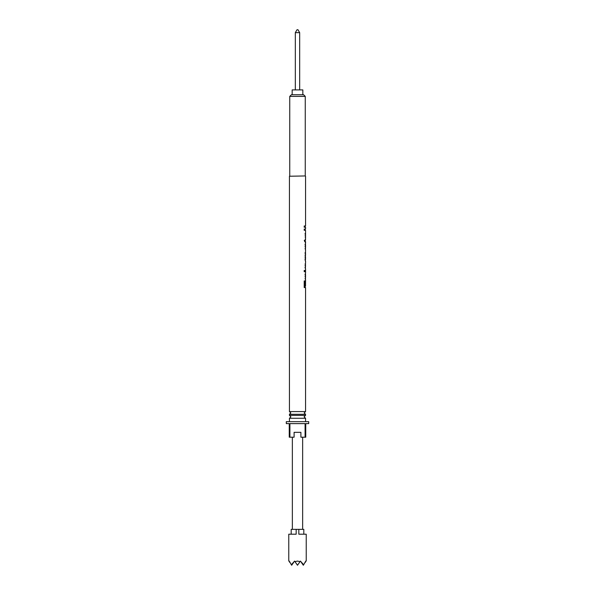 <?xml version="1.0" encoding="UTF-8"?>
<svg xmlns="http://www.w3.org/2000/svg" width="595" height="595" viewBox="0 0 595 595"><rect width="100%" height="100%" fill="white"/><g stroke="black" fill="none" stroke-linecap="round" stroke-linejoin="round"><path stroke-width="0.89" d="M305.54 281.688L305.54 286.158L304.774 286.158L304.774 280.922L304.209 280.922L304.209 287.563L305.555 287.563L305.555 411.584L304.194 412.945L305.555 414.298L305.555 415.37L304.097 416.82L305.555 418.278L289.445 418.278L289.445 421.677M305.555 414.298L289.445 414.298L289.445 415.37L305.555 415.37M305.257 96.397L289.743 96.397L291.386 94.746L303.614 94.746L305.257 96.397L305.257 175.949L289.445 176.239L289.445 411.584L305.555 411.584M305.257 175.949L289.445 176.239M302.833 94.746L302.833 89.897L292.167 89.897L292.167 94.746M295.321 32.658L297.017 29.75L297.983 29.75L299.679 32.658L295.321 32.658L295.321 89.897M306.232 561.092L306.232 534.206L298.824 534.206L298.824 529.357L291.193 529.357L291.193 534.206M289.624 562.312L289.267 561.092L291.327 564.744L294.592 561.092L294.964 561.628L297.5 561.092L300.036 561.628L300.408 561.092L303.673 564.744L305.733 561.092L305.376 562.312M305.086 437.199L305.748 437.199L305.748 423.618L308.708 423.618L308.708 421.677L286.292 421.677L286.292 423.618L289.252 423.618L289.252 437.199L289.914 437.199L289.914 423.618L305.086 423.618L305.086 437.199L300.899 437.199L300.899 432.342L294.101 432.342L294.101 437.199L289.914 437.199M305.376 279.769L305.391 273.127M304.826 271.722L304.209 271.722L304.209 270.442L304.826 270.442L304.826 271.722M305.555 273.358L305.555 268.65M305.295 268.65L305.51 262.774M304.96 267.378L305.443 267.378L305.503 264.054L305.488 267.363M305.295 260.974L305.555 249.617M305.48 255.478L305.518 252.54L305.555 255.307L304.997 255.478M304.93 259.695L305.406 259.695L304.93 259.695L305.406 259.695L305.533 256.757L305.495 259.673M305.376 249.87L305.391 243.229M305.555 243.459L305.555 241.563L305.295 242.463L305.295 241.563L304.67 241.563L304.305 240.291L305.295 240.291L305.295 239.138L305.295 240.291M305.042 233.842L305.547 233.515L305.503 240.291M305.555 233.545L305.555 236.922L305.064 236.966M305.555 238.245L305.533 232.109M305.555 232.124L305.555 230.325L304.209 230.325L304.209 229.045L305.555 229.045L305.555 227.253L304.209 227.253L304.209 225.981L305.555 225.981L305.555 176.239M301.263 562.312L303.324 565.25L303.673 564.744M291.327 564.744L291.676 565.25L293.737 562.312M303.807 534.206L303.807 529.357L298.824 529.357M296.176 529.357L296.176 534.206L288.768 534.206L288.768 561.092M304.774 286.158L304.335 286.158L304.209 280.922M305.034 274.407L305.54 274.875L305.518 278.49L305.034 278.49M305.057 274.875L305.518 274.407M305.004 276.407L305.488 276.407M305.555 274.6L305.518 278.49M304.209 271.722L304.209 270.442M305.503 264.054L305.019 264.054M305.488 265.511L305.004 265.511M305.518 252.54L305.034 252.54M305.488 253.775L305.004 253.775M305.533 256.757L305.049 256.757M305.488 257.977L305.004 257.977M305.034 244.508L305.54 244.976L305.518 248.591L305.034 248.591M305.057 244.976L305.518 244.508M305.004 246.508L305.488 246.508M305.555 244.701L305.518 248.591M305.547 233.515L305.057 233.515M305.488 235.174L305.004 235.174M294.964 561.628L297.5 565.25L300.036 561.628M289.445 411.584L290.806 412.945L289.445 414.298M289.445 415.37L290.903 416.82L289.445 418.278M299.679 32.658L299.679 89.897M302.639 437.199L302.639 529.357M305.555 418.278L305.555 421.677M305.555 260.974L305.555 262.797M305.555 279.516L305.555 281.688M292.361 437.199L292.361 529.357M289.743 96.397L289.743 175.949M305.064 286.158L305.064 287.563M305.064 240.291L305.064 241.563M305.064 229.045L305.064 230.325M305.064 225.981L305.064 227.253"/></g></svg>
